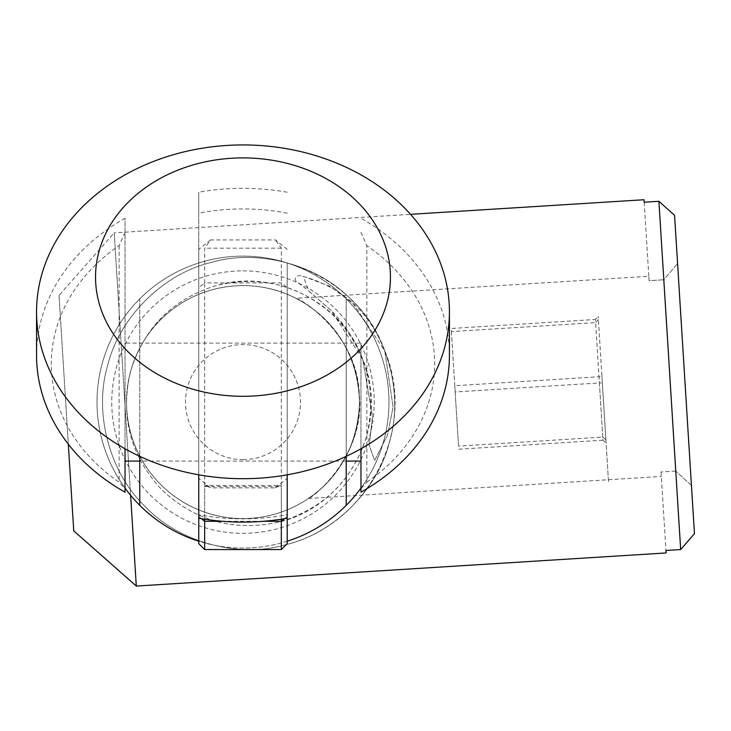 <?xml version="1.0" encoding="UTF-8"?>
<svg xmlns="http://www.w3.org/2000/svg" width="731" height="731" viewBox="0 0 731 731"><rect width="100%" height="100%" fill="white"/><g stroke="black" fill="none" stroke-linecap="round" stroke-linejoin="round"><path stroke-width="0.55" stroke-dasharray="3.65 2.74" d="M242.994 518.59C179.351 518.644 126.737 467.42 126.5 401.739C126.975 337.585 178.172 285.876 242.994 285.602C306.527 285.574 359.067 336.552 359.478 402.169C359.168 466.442 307.906 518.325 242.994 518.59C307.852 518.215 359.25 466.588 359.478 402.077C359.067 336.689 306.453 285.437 242.994 285.602C178.035 285.976 126.573 337.777 126.5 402.406C127.084 467.721 179.634 518.727 242.994 518.59A116.494 116.494 0 0 0 359.478 402.096A116.494 116.494 0 0 0 242.994 285.602A116.494 116.494 0 0 0 126.5 402.096A116.494 116.494 0 0 0 242.994 518.59M73.74 530.87L59.028 295.397L114.219 232.851L130.621 495.28M136.295 586.061L114.219 232.851L410.539 214.329M59.028 295.397L68.33 444.183M295.918 298.321C302.314 299.308 358.089 335.492 359.259 394.831C365.537 453.558 314.741 496.751 308.427 498.478C314.632 496.696 365.363 453.988 359.268 395.069C358.318 335.904 302.424 299.244 295.918 298.321L648.817 276.272L649.091 280.695L663.812 279.772L649.091 280.695L648.817 276.272M663.812 279.772L675.764 471.075L661.043 471.998L675.764 471.075L663.812 279.772L677.564 263.553L663.812 279.772M661.043 471.998L665.95 550.48L661.043 471.998M308.427 498.478L661.317 476.42M644.185 202.213L649.091 280.695L644.185 202.213L658.905 201.29L680.671 549.557L665.95 550.48M674.558 215.316L694.45 533.694L674.558 215.316L691.435 485.457L675.764 471.075L691.435 485.457L694.45 533.694M384.789 350.926L393.086 406.984L387.567 434.991L374.683 460.439L369.219 445.471L372.499 416.442L362.777 359.433C343.067 302.515 274.701 268.56 216.933 285.318C172.79 298.86 143.934 327.707 130.392 371.86C120.048 416.871 130.602 456.272 162.072 490.081C195.881 521.541 235.281 532.104 280.293 521.751C324.445 508.209 353.292 479.362 366.834 435.21C377.178 390.208 366.624 350.798 335.154 316.989C301.355 285.529 261.945 274.966 216.933 285.318C172.79 298.86 143.934 327.707 130.392 371.86C120.048 416.871 130.602 456.272 162.072 490.081C195.881 521.541 235.281 532.104 280.293 521.751C324.445 508.209 353.292 479.362 366.834 435.21C377.178 390.208 366.624 350.798 335.154 316.989C301.355 285.529 261.945 274.966 216.933 285.318C172.79 298.86 143.934 327.707 130.392 371.86C120.048 416.871 130.602 456.272 162.072 490.081C195.881 521.541 235.281 532.104 280.293 521.751C324.445 508.209 353.292 479.362 366.834 435.21C377.178 390.208 366.624 350.798 335.154 316.989C301.355 285.529 261.945 274.966 216.933 285.318C172.79 298.86 143.934 327.707 130.392 371.86C120.048 416.871 130.602 456.272 162.072 490.081C195.881 521.541 235.281 532.104 280.293 521.751C348.057 505.039 390.573 425.241 362.777 359.433L372.49 416.524L369.21 445.526L374.711 460.411L387.576 434.972L393.086 406.984L384.789 350.926C361.269 283.043 279.726 242.537 210.83 262.53C162.995 273.851 118.934 317.912 107.603 365.756C93.495 412.841 109.623 473.03 145.387 506.757C179.113 542.53 239.302 558.648 286.397 544.54C334.231 533.219 378.292 489.158 389.623 441.323C403.731 394.228 387.604 334.04 351.839 300.313C318.113 264.549 257.924 248.421 210.83 262.53C162.995 273.851 118.934 317.912 107.603 365.756C93.495 412.841 109.623 473.03 145.387 506.757C179.113 542.53 239.302 558.648 286.397 544.54C334.231 533.219 378.292 489.158 389.623 441.323C403.731 394.228 387.604 334.04 351.839 300.313C318.113 264.549 257.924 248.421 210.83 262.53C162.995 273.851 118.934 317.912 107.603 365.756C93.495 412.841 109.623 473.03 145.387 506.757C179.113 542.53 239.302 558.648 286.397 544.54C334.231 533.219 378.292 489.158 389.623 441.323C403.731 394.228 387.604 334.04 351.839 300.313C318.113 264.549 257.924 248.421 210.83 262.53C162.995 273.851 118.934 317.912 107.603 365.756C93.495 412.841 109.623 473.03 145.387 506.757C179.113 542.53 239.302 558.648 286.397 544.54C367.227 524.602 417.94 429.426 384.789 350.926C369.557 311.963 342.026 287.055 302.186 276.181C296.293 273.997 291.843 279.37 298.266 282.815L309.743 291.788L331.627 310.995C345.224 324.902 355.604 341.048 362.777 359.433L331.189 310.538L309.049 291.258L303.191 276.309L330.083 286.342L353.082 303.52L384.789 350.926M360.959 343.113L360.959 461.078L360.959 343.113L125.028 343.113L125.028 461.078L125.028 343.113M346.211 456.345L346.211 298.869L346.211 461.078L346.211 343.113L346.211 461.078L139.767 461.078L139.767 298.869A145.981 145.981 0 0 1 388.974 402.096A145.981 145.981 0 0 1 242.994 548.076A145.981 145.981 0 0 1 97.004 402.096A145.981 145.981 0 0 1 242.994 256.115A145.981 145.981 0 0 1 360.959 488.089M204.653 519.202L204.653 486.572L205.786 485.448L280.201 485.448L281.325 486.572L281.325 519.202M287.228 514.679L287.228 478.339L287.228 514.679A191.696 154.963 0 0 1 242.994 518.864A191.696 154.963 0 0 1 198.75 514.679L198.75 515.812M287.228 474.821L287.228 543.654M287.228 436.818L287.228 354.416L287.228 436.818M287.228 249.472L275.432 239.932L210.546 239.932L204.653 248.174L204.653 282.897L281.325 282.897L287.228 287.667M281.325 549.557L281.325 248.174L275.432 239.932M287.228 192.216A206.444 166.878 0 0 0 198.75 192.216L198.75 474.821M360.959 492.173L360.959 448.77M198.75 518.224L198.75 478.339L210.546 487.869L275.432 487.869L280.201 485.448M275.432 487.869L287.228 478.339M287.228 213.123A191.696 154.963 0 0 0 198.75 213.123L198.75 192.216M198.75 367.373L198.75 449.775L198.75 367.373M198.75 478.339L198.75 514.679M210.546 239.932L198.75 249.472L198.75 543.654M198.75 249.472L198.75 213.123M204.653 549.557L204.653 282.897L198.75 287.667M449.428 355.22A206.444 166.878 0 0 0 360.959 218.277M360.959 232.294L366.852 245.634L366.852 482.168L360.959 488.573M125.028 448.77L125.028 218.277A206.444 166.878 0 0 0 36.55 355.22M205.786 485.448L210.546 487.869M366.852 482.168A191.696 154.963 0 0 0 366.852 245.634M125.028 232.294L119.126 245.634A191.696 154.963 0 0 0 119.126 482.168L125.028 488.573L125.028 218.277M119.126 245.634L119.126 482.168M287.228 541.214L287.228 262.977L287.228 541.214A145.981 145.981 0 0 1 198.75 541.214L198.75 262.977L198.75 541.214M125.028 488.089A145.981 145.981 0 0 1 198.75 262.977M242.994 270.863A131.233 131.233 0 0 1 374.226 402.096A131.233 131.233 0 0 1 242.994 533.338A131.233 131.233 0 0 1 111.752 402.096A131.233 131.233 0 0 1 242.994 270.863M242.994 459.607A57.511 57.511 0 0 0 300.496 402.096A57.511 57.511 0 0 0 242.994 344.593A57.511 57.511 0 0 0 185.482 402.096A57.511 57.511 0 0 0 242.994 459.607M359.478 402.096C357.185 472.153 307.596 498.094 309.286 497.884C307.669 498.021 357.13 472.226 359.478 402.096A116.494 116.494 0 0 1 242.994 518.59A116.494 116.494 0 0 1 126.5 402.096A116.494 116.494 0 0 1 242.994 285.602A116.494 116.494 0 0 1 359.478 402.096C357.203 332.057 307.532 306.033 309.286 306.307C307.788 306.782 356.902 330.997 359.478 402.096M139.767 505.331L139.767 298.869M198.75 461.078L198.75 343.113L198.75 461.078M287.228 343.113L287.228 461.078L287.228 343.113M601.841 374.957L608.567 482.57L601.841 374.957M601.933 376.401L606.1 443.032L598.177 316.276L601.933 376.401L599 376.739L602.965 440.199L606.1 443.032M605.889 439.77L602.773 437.092L458.547 446.111L454.773 385.749L599 376.739L595.418 319.484L598.177 316.276M598.378 319.538L595.619 322.581L595.418 319.484L451.191 328.493L451.392 331.591L595.619 322.581L599.383 382.943L602.344 382.907M458.739 449.209L602.965 440.199L599.383 382.943L455.157 391.953L458.547 446.111M454.773 385.749L451.191 328.493M451.392 331.591L455.157 391.953M204.653 486.572L281.325 486.572M287.228 516.534L284.56 518.681M281.325 248.174L204.653 248.174M263.251 521.294L222.727 521.294M198.75 516.534L201.418 518.681M287.228 262.977A145.981 145.981 0 0 1 346.211 298.869"/><path stroke-width="1.1" d="M130.621 495.28L136.295 586.061L666.105 552.947L665.95 550.48L666.105 552.947M665.95 550.48L680.671 549.557L658.905 201.29L644.185 202.213L644.029 199.737L644.185 202.213M410.539 214.329L644.029 199.737M68.33 444.183L73.74 530.87L136.295 586.061M694.45 533.694L680.671 549.557L694.45 533.694L674.558 215.316L658.905 201.29L674.558 215.316M360.959 461.078L346.211 461.078L346.211 505.331A145.981 145.981 0 0 1 287.228 541.214A145.981 145.981 0 0 0 346.211 505.331L346.211 456.345M125.028 488.089A145.981 145.981 0 0 0 198.75 541.214A145.981 145.981 0 0 1 139.767 505.331L139.767 456.345L139.767 461.078L125.028 461.078M242.994 522.108A206.444 166.878 0 0 0 287.228 518.224L287.228 474.821A206.444 166.878 180 0 1 242.994 478.704A206.444 166.878 180 0 1 198.75 474.821L198.75 518.224A206.444 166.878 0 0 0 242.994 522.108M287.228 474.821A206.444 166.878 180 0 0 360.959 448.77A206.444 166.878 0 0 0 449.428 311.817A206.444 166.878 0 0 0 360.959 174.873A206.444 166.878 180 0 0 287.228 148.813A206.444 166.878 0 0 0 242.994 144.939A206.444 166.878 0 0 0 198.75 148.813A206.444 166.878 0 0 0 125.028 174.873A206.444 166.878 0 0 0 36.55 311.817A206.444 166.878 0 0 0 125.028 448.77A206.444 166.878 0 0 0 198.75 474.821M242.994 396.303A147.461 119.199 180 0 1 95.533 277.104A147.461 119.199 180 0 1 242.994 157.896A147.461 119.199 180 0 1 390.445 277.104A147.461 119.199 180 0 1 242.994 396.303M284.56 518.681L281.325 521.294L281.325 549.557L287.228 543.654L287.228 518.224M263.251 521.294L281.325 521.294L281.325 519.202M360.959 448.77L360.959 492.173A206.444 166.878 0 0 0 449.428 355.22L449.428 311.817M222.727 521.294L204.653 521.294L204.653 549.557L198.75 543.654L198.75 515.812M201.418 518.681L204.653 521.294L204.653 519.202M36.55 311.817L36.55 355.22A206.444 166.878 0 0 0 125.028 492.173L125.028 448.77M125.028 492.173L125.028 488.573M360.959 488.089A145.981 145.981 0 0 1 346.211 505.331M204.653 549.557L281.325 549.557"/></g></svg>
